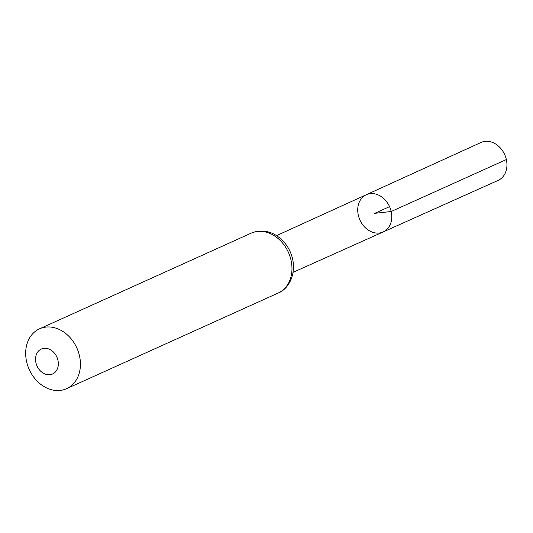 <?xml version="1.0" encoding="UTF-8"?>
<svg xmlns="http://www.w3.org/2000/svg" width="533" height="533" viewBox="0 0 533 533"><rect width="100%" height="100%" fill="white"/><g stroke="black" fill="none" stroke-linecap="round" stroke-linejoin="round"><path stroke-width="0.8" d="M391.189 211.514A20.427 16.25 -114.3 0 0 366.298 194.738A20.427 16.25 -114.3 0 0 359.942 220.029A20.427 16.25 -114.3 0 0 383.127 231.968A20.427 16.25 -114.3 0 0 391.189 211.514A20.427 16.25 -114.3 0 0 366.298 194.738L480.999 142.478A20.8 16.55 -114.3 0 1 506.35 159.56A20.8 16.55 -114.3 0 1 498.142 180.387L383.127 231.968A20.427 16.25 -114.3 0 0 391.189 211.514M57.957 360.295A13.685 10.887 65.7 0 1 44.012 373.553A13.685 10.887 65.7 0 1 38.862 350.694A13.685 10.887 65.7 0 1 57.957 360.295M79.49 355.831A32.846 26.13 65.7 0 1 66.585 388.684A32.846 26.13 65.7 0 1 29.242 369.516A32.846 26.13 65.7 0 1 39.522 328.828A32.846 26.13 65.7 0 1 79.49 355.831M389.556 206.644L374.746 213.333L391.189 211.514L506.35 159.56M291.031 260.204A32.846 26.13 65.7 0 1 278.119 293.063C287.26 289.719 296.268 276.52 292.617 258.985C290.219 249.098 284.975 241.396 276.887 235.872C272.136 232.501 262.363 228.597 251.063 233.201A32.846 26.13 65.7 0 1 291.031 260.204M293.11 272.336L383.127 231.968M276.52 235.639L366.298 194.738M66.585 388.684L278.119 293.063M39.522 328.828L251.063 233.201"/></g></svg>
